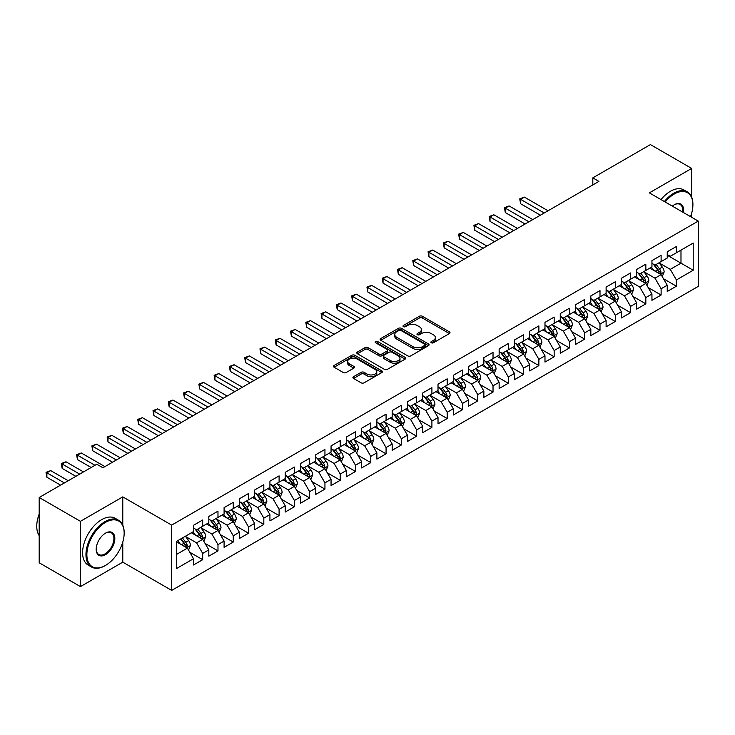 <?xml version="1.0" encoding="UTF-8"?>
<svg xmlns="http://www.w3.org/2000/svg" width="735" height="735" viewBox="0 0 735 735"><rect width="100%" height="100%" fill="white"/><g stroke="black" fill="none" stroke-linecap="round" stroke-linejoin="round"><path stroke-width="1.1" d="M431.344 342.776A1.488 0.854 0 0 0 433.439 342.776L449.379 333.58A2.122 1.222 0 0 0 449.995 332.716A2.122 1.222 0 0 0 449.379 331.843L422.377 316.261A2.122 1.222 0 0 0 419.382 316.261L403.441 325.458A1.488 0.854 0 0 0 403.01 326.064A1.488 0.854 0 0 0 403.441 326.671A1.488 0.854 0 0 0 405.545 326.671L407.603 325.486A6.79 3.923 0 0 1 417.204 325.486L419.455 326.781A6.79 3.923 0 0 1 421.44 329.556A6.79 3.923 0 0 1 419.455 332.321L417.388 333.515A1.488 0.854 0 0 0 416.956 334.122A1.488 0.854 0 0 0 417.388 334.728A1.488 0.854 0 0 0 419.492 334.728L421.55 333.534A6.79 3.923 0 0 1 431.151 333.534L433.402 334.829A6.79 3.923 0 0 1 435.386 337.604A6.79 3.923 0 0 1 433.402 340.378L431.344 341.564A1.488 0.854 0 0 0 430.903 342.17A1.488 0.854 0 0 0 431.344 342.776L431.344 341.564M353.535 376.706A2.122 1.222 0 0 0 352.91 377.569A2.122 1.222 0 0 0 353.535 378.433L361.106 382.806A2.122 1.222 0 0 0 364.11 382.806L381.805 372.59A2.122 1.222 0 0 0 382.43 371.726A2.122 1.222 0 0 0 381.805 370.853L354.803 355.271A2.122 1.222 0 0 0 351.808 355.271L334.113 365.488A2.122 1.222 0 0 0 333.488 366.352A2.122 1.222 0 0 0 334.113 367.224L343.254 372.507A2.122 1.222 0 0 0 346.258 372.507L353.829 368.134A2.122 1.222 0 0 0 354.454 367.261A2.122 1.222 0 0 0 353.829 366.397L349.3 363.779A5.678 3.28 0 0 1 347.637 361.464A5.678 3.28 0 0 1 351.137 358.432A5.678 3.28 0 0 1 357.32 359.149L375.098 369.411A5.678 3.28 0 0 1 376.752 371.726A5.678 3.28 0 0 1 373.251 374.749A5.678 3.28 0 0 1 367.068 374.041L364.11 372.333A2.122 1.222 0 0 0 361.106 372.333L353.535 376.706L353.535 378.433M122.782 525.185L122.782 496.878L80.455 521.317L39.194 497.494L96.799 464.235L102.918 467.763L598.924 181.398L592.814 177.87L592.814 184.926M122.782 496.878L171.678 525.112L698.25 221.097L698.25 286.384L171.678 590.398L171.678 525.112M691.681 197.191L691.681 168.425L649.354 192.864L698.25 221.097M691.681 168.425L650.42 144.602L592.814 177.87M407.75 355.878A2.122 1.222 0 0 0 410.755 355.878L428.45 345.661A2.122 1.222 0 0 0 429.075 344.788A2.122 1.222 0 0 0 428.45 343.925L401.457 328.343A2.122 1.222 0 0 0 398.453 328.343L380.758 338.559A2.122 1.222 0 0 0 380.133 339.423A2.122 1.222 0 0 0 380.758 340.287L407.75 355.878M376.173 343.098A1.488 0.854 0 0 1 377.68 343.309L405.104 359.139L387.428 369.347A2.122 1.222 0 0 1 384.433 369.347L357.43 353.755L365.01 349.41L365.01 347.646L357.43 352.019A2.122 1.222 0 0 0 356.815 352.892A2.122 1.222 0 0 0 357.43 353.755L357.43 352.019M365.01 349.41A2.122 1.222 0 0 1 368.005 349.41L368.005 347.646A2.122 1.222 0 0 0 365.01 347.646M368.005 347.646L378.957 353.967A2.122 1.222 0 0 0 381.952 353.967L386.977 351.073A2.122 1.222 0 0 0 387.602 350.2A2.122 1.222 0 0 0 386.977 349.336L375.585 342.758A1.488 0.854 0 0 1 375.144 342.152A1.488 0.854 0 0 1 376.063 341.362A1.488 0.854 0 0 1 377.68 341.545L405.132 357.394A2.122 1.222 0 0 1 405.748 358.257A2.122 1.222 0 0 1 405.132 359.121L405.132 357.394M667.233 255.238L680.987 263.176L680.987 250.12L693.206 243.064L676.402 252.766L676.402 246.501L667.233 251.793L667.233 258.058L661.114 261.587L661.114 255.33L651.945 260.622L651.945 266.879L645.835 270.416L645.835 264.15L636.666 269.442L636.666 275.708L630.557 279.236L630.557 272.97L621.387 278.262L621.387 284.528L615.278 288.056L615.278 281.79L606.109 287.082L606.109 293.348L599.999 296.876L599.999 290.61L590.83 295.911L590.83 302.168L584.711 305.696L584.711 299.439L575.542 304.731L575.542 310.997L569.432 314.525L569.432 308.259L560.263 313.551L560.263 319.817L554.153 323.345L554.153 317.079L544.984 322.371L544.984 328.637L538.874 332.165L538.874 325.899L529.705 331.2L529.705 337.457L523.596 340.985L523.596 334.728L514.426 340.02L514.426 346.286L508.308 349.814L508.308 343.548L499.138 348.84L499.138 355.106L493.029 358.634L493.029 352.368L483.86 357.66L483.86 363.926L477.75 367.454L477.75 361.188L468.581 366.489L468.581 372.746L462.471 376.274L462.471 370.017L453.302 375.309L453.302 381.575L447.192 385.103L447.192 378.837L438.023 384.129L438.023 390.395L431.904 393.923L431.904 387.657L422.735 392.949L422.735 399.215L416.626 402.743L416.626 396.477L407.456 401.779L407.456 408.035L401.347 411.563L401.347 405.307L392.178 410.599L392.178 416.864L386.068 420.392L386.068 414.127L376.899 419.419L376.899 425.684L370.789 429.212L370.789 422.947L361.62 428.239L361.62 434.504L355.501 438.032L355.501 431.767L346.332 437.059L346.332 443.324L340.222 446.852L340.222 440.596L331.053 445.888L331.053 452.144L324.943 455.682L324.943 449.416L315.774 454.708L315.774 460.974L309.665 464.502L309.665 458.236L300.496 463.528L300.496 469.794L294.386 473.322L294.386 467.056L285.217 472.348L285.217 478.614L279.098 482.142L279.098 475.885L269.929 481.177L269.929 487.434L263.819 490.971L263.819 484.705L254.65 489.997L254.65 496.263L248.54 499.791L248.54 493.525L239.371 498.817L239.371 505.083L233.261 508.611L233.261 502.345L224.092 507.637L224.092 513.903L217.983 517.431L217.983 511.165L208.814 516.466L208.814 522.723L202.695 526.26L202.695 519.994L193.525 525.286L193.525 531.552L176.722 541.254L176.722 568.431L193.525 558.719L187.416 548.135L176.722 541.961M693.206 243.064L693.206 270.232L676.402 279.943L670.283 269.35L659.203 262.955M663.484 278.749L676.402 286.2L676.402 279.943M676.402 286.2L667.233 291.501L667.233 285.235L661.114 288.763L655.004 278.179L643.924 271.775M648.206 287.569L661.114 295.029L661.114 288.763M661.114 295.029L651.945 300.321L651.945 294.055L645.835 297.583L639.726 286.999L628.645 280.605M632.927 296.389L645.835 303.849L645.835 297.583M645.835 303.849L636.666 309.141L636.666 302.875L630.557 306.403L624.447 295.819L613.367 289.425M617.648 305.218L630.557 312.669L630.557 306.403M630.557 312.669L621.387 317.961L621.387 311.695L615.278 315.232L609.168 304.639L598.088 298.245M602.36 314.038L615.278 321.489L615.278 315.232M615.278 321.489L606.109 326.79L606.109 320.524L599.999 324.052L593.88 313.468L582.8 307.065M587.081 322.858L599.999 330.318L599.999 324.052M599.999 330.318L590.83 335.61L590.83 329.344L584.711 332.872L578.601 322.288L567.521 315.894M571.802 331.678L584.711 339.138L584.711 332.872M584.711 339.138L575.542 344.43L575.542 338.164L569.432 341.692L563.322 331.108L552.242 324.714M556.524 340.507L569.432 347.958L569.432 341.692M569.432 347.958L560.263 353.25L560.263 346.984L554.153 350.521L548.044 339.928L536.963 333.534M541.245 349.327L554.153 356.778L554.153 350.521M554.153 356.778L544.984 362.07L544.984 355.813L538.874 359.341L532.765 348.748L521.685 342.354M525.957 358.147L538.874 365.607L538.874 359.341M538.874 365.607L529.705 370.899L529.705 364.633L523.596 368.161L517.477 357.577L506.397 351.183M510.678 366.967L523.596 374.427L523.596 368.161M523.596 374.427L514.426 379.719L514.426 373.454L508.308 376.981L502.198 366.397L491.118 360.003M495.399 375.796L508.308 383.247L508.308 376.981M508.308 383.247L499.138 388.539L499.138 382.273L493.029 385.811L486.919 375.217L475.839 368.823M480.12 384.616L493.029 392.067L493.029 385.811M493.029 392.067L483.86 397.359L483.86 391.103L477.75 394.631L471.64 384.037L460.56 377.643M464.842 393.436L477.75 400.897L477.75 394.631M477.75 400.897L468.581 406.189L468.581 399.923L462.471 403.451L456.361 392.867L445.281 386.472M449.554 402.256L462.471 409.717L462.471 403.451M462.471 409.717L453.302 415.009L453.302 408.743L447.192 412.271L441.073 401.687L429.993 395.292M434.275 411.085L447.192 418.537L447.192 412.271M447.192 418.537L438.023 423.829L438.023 417.563L431.904 421.091L425.795 410.507L414.715 404.112M418.996 419.906L431.904 427.357L431.904 421.091M431.904 427.357L422.735 432.649L422.735 426.392L416.626 429.92L410.516 419.327L399.436 412.932M403.717 428.725L416.626 436.186L416.626 429.92M416.626 436.186L407.456 441.478L407.456 435.212L401.347 438.74L395.237 428.156L384.157 421.752M388.438 437.546L401.347 445.006L401.347 438.74M401.347 445.006L392.178 450.298L392.178 444.032L386.068 447.56L379.958 436.976L368.878 430.581M373.15 446.375L386.068 453.826L386.068 447.56M386.068 453.826L376.899 459.118L376.899 452.852L370.789 456.38L364.67 445.796L353.59 439.401M357.871 455.195L370.789 462.646L370.789 456.38M370.789 462.646L361.62 467.938L361.62 461.681L355.501 465.209L349.391 454.616L338.311 448.221M342.593 464.015L355.501 471.466L355.501 465.209M355.501 471.466L346.332 476.767L346.332 470.501L340.222 474.029L334.113 463.445L323.033 457.041M327.314 472.835L340.222 480.295L340.222 474.029M340.222 480.295L331.053 485.587L331.053 479.321L324.943 482.849L318.834 472.265L307.754 465.871M312.035 481.664L324.943 489.115L324.943 482.849M324.943 489.115L315.774 494.407L315.774 488.141L309.665 491.669L303.555 481.085L292.475 474.691M296.747 490.484L309.665 497.935L309.665 491.669M309.665 497.935L300.496 503.227L300.496 496.97L294.386 500.498L288.267 489.905L277.187 483.511M281.468 499.304L294.386 506.755L294.386 500.498M294.386 506.755L285.217 512.056L285.217 505.79L279.098 509.318L272.988 498.734L261.908 492.331M266.189 508.124L279.098 515.584L279.098 509.318M279.098 515.584L269.929 520.876L269.929 514.61L263.819 518.138L257.709 507.554L246.629 501.16M250.911 516.953L263.819 524.404L263.819 518.138M263.819 524.404L254.65 529.696L254.65 523.43L248.54 526.958L242.431 516.374L231.35 509.98M235.632 525.773L248.54 533.224L248.54 526.958M248.54 533.224L239.371 538.516L239.371 532.259L233.261 535.787L227.143 525.194L216.072 518.8M220.344 534.593L233.261 542.044L233.261 535.787M233.261 542.044L224.092 547.345L224.092 541.079L217.983 544.607L211.864 534.023L200.784 527.62M205.065 543.413L217.983 550.873L217.983 544.607M217.983 550.873L208.814 556.165L208.814 549.899L202.695 553.427L196.585 542.843L185.505 536.449M189.786 552.233L202.695 559.693L202.695 553.427M202.695 559.693L193.525 564.985L193.525 558.719M193.525 528.024L196.585 529.788L202.695 526.26M176.722 554.309L187.416 548.135M208.814 519.195L211.864 520.959L217.983 517.431M196.585 542.843L202.695 539.315L191.394 532.783M208.814 549.899L202.695 539.315M224.092 510.375L227.143 512.139L233.261 508.611M211.864 534.023L217.983 530.486L206.673 523.963M224.092 541.079L217.983 530.486M239.371 501.555L242.431 503.319L248.54 499.791M227.143 525.194L233.261 521.666L221.952 515.143M239.371 532.259L233.261 521.666M254.65 492.735L257.709 494.499L263.819 490.971M242.431 516.374L248.54 512.846L237.23 506.314M254.65 523.43L248.54 512.846M269.929 483.906L272.988 485.67L279.098 482.142M257.709 507.554L263.819 504.026L252.509 497.494M269.929 514.61L263.819 504.026M285.217 475.086L288.267 476.85L294.386 473.322M272.988 498.734L279.098 495.197L267.797 488.674M285.217 505.79L279.098 495.197M300.496 466.266L303.555 468.03L309.665 464.502M288.267 489.905L294.386 486.377L283.076 479.854M300.496 496.97L294.386 486.377M315.774 457.446L318.834 459.21L324.943 455.682M303.555 481.085L309.665 477.557L298.355 471.025M315.774 488.141L309.665 477.557M331.053 448.616L334.113 450.38L340.222 446.852M318.834 472.265L324.943 468.737L313.634 462.205M331.053 479.321L324.943 468.737M346.332 439.796L349.391 441.56L355.501 438.032M334.113 463.445L340.222 459.917L328.912 453.385M346.332 470.501L340.222 459.917M361.62 430.976L364.67 432.74L370.789 429.212M349.391 454.616L355.501 451.088L344.2 444.565M361.62 461.681L355.501 451.088M376.899 422.156L379.958 423.92L386.068 420.392M364.67 445.796L370.789 442.268L359.479 435.736M376.899 452.852L370.789 442.268M392.178 413.327L395.237 415.091L401.347 411.563M379.958 436.976L386.068 433.448L374.758 426.916M392.178 444.032L386.068 433.448M407.456 404.507L410.516 406.271L416.626 402.743M395.237 428.156L401.347 424.628L390.037 418.096M407.456 435.212L401.347 424.628M422.735 395.687L425.795 397.451L431.904 393.923M410.516 419.327L416.626 415.799L405.316 409.276M422.735 426.392L416.626 415.799M438.023 386.867L441.073 388.631L447.192 385.103M425.795 410.507L431.904 406.979L420.604 400.446M438.023 417.563L431.904 406.979M453.302 378.038L456.361 379.811L462.471 376.274M441.073 401.687L447.192 398.159L435.883 391.626M453.302 408.743L447.192 398.159M468.581 369.218L471.64 370.982L477.75 367.454M456.361 392.867L462.471 389.339L451.161 382.806M468.581 399.923L462.471 389.339M483.86 360.398L486.919 362.162L493.029 358.634M471.64 384.037L477.75 380.51L466.44 373.986M483.86 391.103L477.75 380.51M499.138 351.578L502.198 353.342L508.308 349.814M486.919 375.217L493.029 371.69L481.719 365.166M499.138 382.273L493.029 371.69M514.426 342.758L517.477 344.522L523.596 340.985M502.198 366.397L508.308 362.869L497.007 356.337M514.426 373.454L508.308 362.869M529.705 333.929L532.765 335.693L538.874 332.165M517.477 357.577L523.596 354.05L512.286 347.517M529.705 364.633L523.596 354.05M544.984 325.109L548.044 326.873L554.153 323.345M532.765 348.748L538.874 345.22L527.565 338.697M544.984 355.813L538.874 345.22M560.263 316.289L563.322 318.053L569.432 314.525M548.044 339.928L554.153 336.4L542.843 329.877M560.263 346.984L554.153 336.4M575.542 307.469L578.601 309.233L584.711 305.696M563.322 331.108L569.432 327.58L558.122 321.048M575.542 338.164L569.432 327.58M590.83 298.64L593.88 300.404L599.999 296.876M578.601 322.288L584.711 318.76L573.41 312.228M590.83 329.344L584.711 318.76M606.109 289.82L609.168 291.584L615.278 288.056M593.88 313.468L599.999 309.931L588.689 303.408M606.109 320.524L599.999 309.931M621.387 281L624.447 282.764L630.557 279.236M609.168 304.639L615.278 301.111L603.968 294.588M621.387 311.695L615.278 301.111M636.666 272.18L639.726 273.944L645.835 270.416M624.447 295.819L630.557 292.291L619.247 285.759M636.666 302.875L630.557 292.291M651.945 263.35L655.004 265.114L661.114 261.587M639.726 286.999L645.835 283.471L634.525 276.939M651.945 294.055L645.835 283.471M667.233 254.531L670.283 256.294L676.402 252.766M655.004 278.179L661.114 274.642L649.813 268.119M667.233 285.235L661.114 274.642M39.194 497.494L39.194 562.78L80.455 586.603L122.782 562.165L171.678 590.398M80.455 521.317L80.455 586.603M691.681 217.303L691.681 213.15M670.283 269.35L680.987 263.176L693.206 270.232M122.782 562.165L122.782 542.044M431.932 342.988L433.402 342.142A6.79 3.923 0 0 0 435.386 339.368L435.386 337.604M421.44 329.556L421.44 331.32A6.79 3.923 0 0 1 419.455 334.085L417.985 334.94M449.379 331.843L449.379 333.58L422.377 318.025A2.122 1.222 0 0 0 419.382 318.025L404.039 326.882M428.422 345.671L401.457 330.107A2.122 1.222 0 0 0 398.453 330.107L380.785 340.305L380.758 338.559M424.701 345.395A1.488 0.854 0 0 0 425.133 344.788A1.488 0.854 0 0 0 424.701 344.182L401.007 330.502A1.488 0.854 0 0 0 398.903 330.502L396.725 331.761A6.79 3.923 0 0 0 394.741 334.526A6.79 3.923 0 0 0 396.725 337.301L412.932 346.654A6.79 3.923 0 0 0 422.524 346.654L424.701 345.395L424.701 347.159A1.488 0.854 0 0 0 425.133 346.552L425.133 344.788M394.741 334.526L394.741 336.299A6.79 3.923 0 0 0 396.725 339.065L396.725 337.301M424.701 347.159L422.524 348.418A6.79 3.923 0 0 1 412.932 348.418L396.725 339.065M368.005 349.41L378.957 355.74A2.122 1.222 0 0 0 381.952 355.74L386.977 352.837A2.122 1.222 0 0 0 387.602 351.973L387.602 350.2M390.322 360.527A5.678 3.28 0 0 0 396.505 361.243A5.678 3.28 0 0 0 400.005 358.211A5.678 3.28 0 0 0 398.342 355.896L392.077 352.285A2.122 1.222 0 0 0 389.081 352.285L384.056 355.18A2.122 1.222 0 0 0 383.431 356.052A2.122 1.222 0 0 0 384.056 356.916L390.322 360.527L390.322 362.3A5.678 3.28 0 0 0 396.505 363.007A5.678 3.28 0 0 0 400.005 359.975L400.005 358.211M383.431 356.052L383.431 357.816A2.122 1.222 0 0 0 384.056 358.68L384.056 356.916M390.322 362.3L384.056 358.68M376.752 371.726L376.752 373.49A5.678 3.28 0 0 1 373.251 376.513A5.678 3.28 0 0 1 367.068 375.805L364.11 374.097A2.122 1.222 0 0 0 361.106 374.097L353.563 378.452M347.637 361.464L347.637 363.228A5.678 3.28 0 0 0 349.3 365.543L349.3 363.779M353.829 366.397L353.829 368.134L349.3 365.543M381.805 370.853L381.805 372.59L354.803 357.035A2.122 1.222 0 0 0 351.808 357.035L334.14 367.234M662.253 276.608L664.146 271.978A5.724 3.308 -120 0 0 662.318 267.108L659.065 262.772M653.893 270.48L651.43 267.182M548.044 210.77L524.404 197.127L520.582 199.332L520.582 203.742L540.4 215.18M660.039 274.026L661.05 272.226A5.724 3.308 -120 0 0 659.414 268.78L656.162 264.444M654.315 264.719L658.321 270.067A2.922 1.681 60 0 1 658.854 270.958L661.05 272.226M653.305 264.141L657.577 269.837A5.724 3.308 60 0 1 659.221 273.282L659.332 273.613M520.582 203.742L519.737 198.845L544.222 212.975M519.737 198.845L524.404 197.127M646.965 285.428L648.858 280.807A5.724 3.308 -120 0 0 647.039 275.928L643.787 271.592M638.614 279.3L636.152 276.002M532.756 219.6L509.125 205.947L505.303 208.152L505.303 212.562L525.121 224.01M644.76 282.846L645.771 281.046A5.724 3.308 -120 0 0 644.136 277.6L640.883 273.273M639.037 273.539L643.042 278.896A2.922 1.681 60 0 1 643.575 279.778L645.771 281.046M638.026 272.961L642.298 278.666A5.724 3.308 60 0 1 643.933 282.102L644.053 282.442M505.303 212.562L504.458 207.665L528.943 221.805M504.458 207.665L509.125 205.947M631.687 294.248L633.579 289.627A5.724 3.308 -120 0 0 631.751 284.748L628.508 280.421M623.335 288.12L620.864 284.831M517.477 228.42L493.837 214.767L490.024 216.972L490.024 221.391L509.842 232.83M629.482 291.666L630.492 289.875A5.724 3.308 -120 0 0 628.848 286.429L625.604 282.093M623.749 282.359L627.763 287.716A2.922 1.681 60 0 1 628.287 288.598L630.492 289.875M622.747 281.781L627.019 287.486A5.724 3.308 60 0 1 628.655 290.931L628.774 291.262M490.024 221.391L489.179 216.494L513.655 230.625M489.179 216.494L493.837 214.767M690.533 216.641A26.368 15.224 120 0 0 692.903 204.771A26.368 15.224 120 0 0 674.261 194.012A26.368 15.224 120 0 0 665.166 201.996M664.376 201.537A27.011 15.6 -60 0 1 673.802 193.213A27.011 15.6 -60 0 1 687.308 191.881A27.011 15.6 -60 0 1 692.903 204.247A27.011 15.6 -60 0 1 692.903 204.514M672.323 206.131A13.184 7.607 -60 0 1 674.261 204.771L674.261 204.771A13.184 7.607 -60 0 1 683.375 212.507M682.53 212.02A12.532 7.24 120 0 0 680.068 204.422A12.532 7.24 120 0 0 674.023 204.909M661.013 199.598A27.011 15.6 -60 0 1 670.439 191.275A27.011 15.6 -60 0 1 683.945 189.942L687.308 191.881M105.059 565.693L105.509 565.426A26.368 15.224 120 0 0 124.16 533.141A26.368 15.224 120 0 0 105.509 522.374A26.368 15.224 120 0 0 86.868 554.668A26.368 15.224 120 0 0 105.509 565.426L105.059 565.693A27.011 15.6 -60 0 1 91.544 567.025A27.011 15.6 -60 0 1 87.41 545.379A27.011 15.6 -60 0 1 105.059 521.584A27.011 15.6 -60 0 1 118.565 520.242A27.011 15.6 -60 0 1 124.16 532.609A27.011 15.6 -60 0 1 124.151 532.875M105.509 533.141L105.509 533.141A13.184 7.607 -60 0 1 114.835 538.516A13.184 7.607 -60 0 1 105.509 554.668A13.184 7.607 -60 0 1 96.193 549.284A13.184 7.607 -60 0 1 105.509 533.141L105.509 533.141M96.193 549.008A12.532 7.24 120 0 0 98.784 554.493A12.532 7.24 120 0 0 105.059 553.868A12.532 7.24 120 0 0 113.245 542.825A12.532 7.24 120 0 0 111.325 532.783A12.532 7.24 120 0 0 105.28 533.27M39.194 535.64A27.011 15.6 -60 0 1 39.194 514.05M91.544 567.025L88.191 565.086A27.011 15.6 -60 0 1 84.047 543.441A27.011 15.6 -60 0 1 101.696 519.636A27.011 15.6 -60 0 1 115.202 518.304L118.565 520.242M616.408 303.068L618.3 298.447A5.724 3.308 -120 0 0 616.472 293.568L613.229 289.241M608.056 296.94L605.585 293.651M502.198 237.24L478.558 223.596L474.736 225.801L474.736 230.211L494.554 241.65M614.194 300.486L615.213 298.695A5.724 3.308 -120 0 0 613.569 295.25L610.326 290.913M608.47 291.189L612.485 296.536A2.922 1.681 60 0 1 613.008 297.427L615.213 298.695M607.468 290.601L611.74 296.306A5.724 3.308 60 0 1 613.376 299.751L613.495 300.082M474.736 230.211L473.9 225.314L498.376 239.445M473.9 225.314L478.558 223.596M601.129 311.897L603.022 307.267A5.724 3.308 -120 0 0 601.193 302.397L597.95 298.061M592.778 305.769L590.306 302.471M486.919 246.06L463.28 232.416L459.458 234.621L459.458 239.031L479.275 250.47M598.915 309.316L599.925 307.515A5.724 3.308 -120 0 0 598.29 304.069L595.047 299.733M593.191 300.009L597.197 305.356A2.922 1.681 60 0 1 597.73 306.247L599.925 307.515M592.18 299.43L596.452 305.126A5.724 3.308 60 0 1 598.097 308.571L598.207 308.902M459.458 239.031L458.622 234.134L483.097 248.265M458.622 234.134L463.28 232.416M585.841 320.717L587.743 316.096A5.724 3.308 -120 0 0 585.914 311.217L582.662 306.881M577.489 314.589L575.027 311.291M471.64 254.889L448.001 241.236L444.179 243.441L444.179 247.851L463.996 259.299M583.636 318.136L584.647 316.335A5.724 3.308 -120 0 0 583.011 312.889L579.759 308.562M577.912 308.829L581.918 314.185A2.922 1.681 60 0 1 582.451 315.067L584.647 316.335M576.901 308.25L581.174 313.955A5.724 3.308 60 0 1 582.818 317.391L582.928 317.731M444.179 247.851L443.334 242.954L467.818 257.094M443.334 242.954L448.001 241.236M570.562 329.537L572.455 324.916A5.724 3.308 -120 0 0 570.636 320.037L567.383 315.701M562.211 323.409L559.748 320.12M456.352 263.709L432.722 250.056L428.9 252.261L428.9 256.671L448.717 268.119M568.357 326.956L569.368 325.155A5.724 3.308 -120 0 0 567.732 321.719L564.48 317.382M562.633 317.649L566.639 323.005A2.922 1.681 60 0 1 567.172 323.887L569.368 325.155M561.623 317.07L565.895 322.775A5.724 3.308 60 0 1 567.53 326.221L567.65 326.551M428.9 256.671L428.055 251.783L452.539 265.914M428.055 251.783L432.722 250.056M555.283 338.357L557.176 333.736A5.724 3.308 -120 0 0 555.348 328.857L552.104 324.53M546.932 332.229L544.46 328.94M441.073 272.529L417.434 258.885L413.621 261.09L413.621 265.5L433.439 276.939M553.078 335.776L554.089 333.984A5.724 3.308 -120 0 0 552.444 330.539L549.201 326.202M547.345 326.478L551.36 331.825A2.922 1.681 60 0 1 551.884 332.716L554.089 333.984M546.344 325.89L550.616 331.595A5.724 3.308 60 0 1 552.251 335.041L552.371 335.371M413.621 265.5L412.776 260.603L437.252 274.734M412.776 260.603L417.434 258.885M540.005 347.186L541.897 342.556A5.724 3.308 -120 0 0 540.069 337.687L536.826 333.35M531.653 341.058L529.182 337.76M425.795 281.349L402.155 267.705L398.333 269.91L398.333 274.32L418.151 285.759M537.79 344.605L538.81 342.804A5.724 3.308 -120 0 0 537.166 339.359L533.922 335.022M532.067 335.298L536.081 340.645A2.922 1.681 60 0 1 536.605 341.536L538.81 342.804M531.065 334.719L535.337 340.415A5.724 3.308 60 0 1 536.973 343.861L537.092 344.191M398.333 274.32L397.497 269.423L421.973 283.554M397.497 269.423L402.155 267.705M524.726 356.006L526.618 351.385A5.724 3.308 -120 0 0 524.79 346.507L521.547 342.17M516.374 349.878L513.903 346.58M410.516 290.169L386.876 276.525L383.054 278.73L383.054 283.14L402.872 294.588M522.511 353.425L523.522 351.624A5.724 3.308 -120 0 0 521.887 348.179L518.644 343.851M516.788 344.118L520.793 349.474A2.922 1.681 60 0 1 521.326 350.356L523.522 351.624M515.777 343.539L520.049 349.244A5.724 3.308 60 0 1 521.694 352.681L521.804 353.02M383.054 283.14L382.218 278.243L406.694 292.383M382.218 278.243L386.876 276.525M509.438 364.826L511.339 360.205A5.724 3.308 -120 0 0 509.511 355.327L506.259 350.99M501.086 358.698L498.624 355.409M395.237 298.998L371.598 285.345L367.776 287.55L367.776 291.96L387.593 303.408M507.233 362.245L508.243 360.444A5.724 3.308 -120 0 0 506.608 357.008L503.356 352.671M501.509 352.938L505.515 358.294A2.922 1.681 60 0 1 506.047 359.176L508.243 360.444M500.498 352.359L504.77 358.064A5.724 3.308 60 0 1 506.415 361.51L506.525 361.84M367.776 291.96L366.93 287.073L391.415 301.203M366.93 287.073L371.598 285.345M494.159 373.646L496.051 369.025A5.724 3.308 -120 0 0 494.232 364.147L490.98 359.819M485.807 367.518L483.345 364.229M379.949 307.818L356.319 294.175L352.497 296.38L352.497 300.79L372.314 312.228M491.954 371.065L492.964 369.273A5.724 3.308 -120 0 0 491.329 365.828L488.077 361.491M486.23 361.767L490.236 367.114A2.922 1.681 60 0 1 490.769 368.005L492.964 369.273M485.219 361.179L489.492 366.884A5.724 3.308 60 0 1 491.127 370.33L491.246 370.66M352.497 300.79L351.652 295.893L376.136 310.023M351.652 295.893L356.319 294.175M478.88 382.476L480.773 377.845A5.724 3.308 -120 0 0 478.944 372.976L475.701 368.639M470.529 376.348L468.057 373.049M364.67 316.638L341.031 302.995L337.218 305.2L337.218 309.61L357.035 321.048M476.675 379.894L477.686 378.093A5.724 3.308 -120 0 0 476.041 374.648L472.798 370.311M470.942 370.587L474.957 375.934A2.922 1.681 60 0 1 475.481 376.825L477.686 378.093M469.941 369.999L474.213 375.704A5.724 3.308 60 0 1 475.848 379.15L475.968 379.481M337.218 309.61L336.373 304.713L360.848 318.843M336.373 304.713L341.031 302.995M463.601 391.296L465.494 386.674A5.724 3.308 -120 0 0 463.666 381.796L460.422 377.459M455.25 385.168L452.778 381.869M349.391 325.458L325.752 311.815L321.93 314.02L321.93 318.43L341.747 329.877M461.387 388.714L462.407 386.913A5.724 3.308 -120 0 0 460.762 383.468L457.519 379.141M455.663 379.407L459.678 384.763A2.922 1.681 60 0 1 460.202 385.645L462.407 386.913M454.653 378.828L458.934 384.524A5.724 3.308 60 0 1 460.569 387.97L460.689 388.3M321.93 318.43L321.094 313.533L345.569 327.663M321.094 313.533L325.752 311.815M448.322 400.116L450.215 395.494A5.724 3.308 -120 0 0 448.387 390.616L445.144 386.279M439.971 393.988L437.5 390.698M334.113 334.287L310.473 320.635L306.651 322.84L306.651 327.25L326.469 338.697M446.108 397.534L447.119 395.733A5.724 3.308 -120 0 0 445.483 392.288L442.24 387.961M440.384 388.227L444.39 393.583A2.922 1.681 60 0 1 444.923 394.465L447.119 395.733M439.374 387.648L443.646 393.354A5.724 3.308 60 0 1 445.291 396.799L445.401 397.13M306.651 327.25L305.815 322.353L330.291 336.492M305.815 322.353L310.473 320.635M433.034 408.936L434.936 404.314A5.724 3.308 -120 0 0 433.108 399.436L429.856 395.108M424.683 402.808L422.221 399.518M318.834 343.107L295.194 329.455L291.372 331.669L291.372 336.079L311.19 347.517M430.829 406.354L431.84 404.562A5.724 3.308 -120 0 0 430.205 401.117L426.952 396.781M425.106 397.047L429.111 402.403A2.922 1.681 60 0 1 429.644 403.285L431.84 404.562M424.095 396.468L428.367 402.174A5.724 3.308 60 0 1 430.012 405.619L430.122 405.95M291.372 336.079L290.527 331.182L315.012 345.312M290.527 331.182L295.194 329.455M417.756 417.765L419.648 413.134A5.724 3.308 -120 0 0 417.829 408.265L414.577 403.928M409.404 411.637L406.942 408.338M303.546 351.927L279.916 338.284L276.094 340.489L276.094 344.899L295.911 356.337M415.551 415.183L416.561 413.382A5.724 3.308 -120 0 0 414.926 409.937L411.673 405.601M409.827 405.876L413.833 411.223A2.922 1.681 60 0 1 414.365 412.114L416.561 413.382M408.816 405.288L413.088 410.994A5.724 3.308 60 0 1 414.724 414.439L414.843 414.77M276.094 344.899L275.248 340.002L299.733 354.132M275.248 340.002L279.916 338.284M402.477 426.585L404.369 421.963A5.724 3.308 -120 0 0 402.541 417.085L399.298 412.748M394.125 420.457L391.654 417.158M288.267 360.747L264.628 347.104L260.815 349.309L260.815 353.719L280.632 365.166M400.272 424.003L401.282 422.202A5.724 3.308 -120 0 0 399.638 418.757L396.395 414.43M394.539 414.696L398.554 420.043A2.922 1.681 60 0 1 399.077 420.935L401.282 422.202M393.537 414.117L397.81 419.814A5.724 3.308 60 0 1 399.445 423.259L399.564 423.59M260.815 353.719L259.969 348.822L284.445 362.952M259.969 348.822L264.628 347.104M387.198 435.405L389.091 430.783A5.724 3.308 -120 0 0 387.262 425.905L384.019 421.568M378.847 429.277L376.375 425.978M272.988 369.576L249.349 355.924L245.527 358.129L245.527 362.539L265.344 373.986M384.984 432.823L386.004 431.022A5.724 3.308 -120 0 0 384.359 427.577L381.116 423.25M379.26 423.516L383.275 428.873A2.922 1.681 60 0 1 383.799 429.754L386.004 431.022M378.249 422.937L382.531 428.643A5.724 3.308 60 0 1 384.166 432.088L384.286 432.419M245.527 362.539L244.691 357.642L269.166 371.781M244.691 357.642L249.349 355.924M371.919 444.225L373.812 439.603A5.724 3.308 -120 0 0 371.983 434.725L368.74 430.398M363.568 438.097L361.096 434.808M257.709 378.396L234.07 364.744L230.248 366.949L230.248 371.368L250.065 382.806M369.705 441.643L370.716 439.852A5.724 3.308 -120 0 0 369.08 436.406L365.837 432.07M363.981 432.336L367.987 437.692A2.922 1.681 60 0 1 368.52 438.575L370.716 439.852M362.971 431.757L367.243 437.463A5.724 3.308 60 0 1 368.887 440.908L368.998 441.239M230.248 371.368L229.412 366.471L253.887 380.601M229.412 366.471L234.07 364.744M356.631 453.045L358.533 448.423A5.724 3.308 -120 0 0 356.705 443.545L353.452 439.218M348.28 446.917L345.817 443.628M242.431 387.216L218.791 373.573L214.969 375.778L214.969 380.188L234.787 391.626M354.426 450.463L355.437 448.672A5.724 3.308 -120 0 0 353.801 445.226L350.549 440.89M348.702 441.165L352.708 446.512A2.922 1.681 60 0 1 353.241 447.404L355.437 448.672M347.692 440.577L351.964 446.283A5.724 3.308 60 0 1 353.608 449.728L353.719 450.059M214.969 380.188L214.124 375.291L238.609 389.421M214.124 375.291L218.791 373.573M341.352 461.874L343.245 457.253A5.724 3.308 -120 0 0 341.426 452.374L338.173 448.038M333.001 455.746L330.539 452.448M227.143 396.036L203.512 382.393L199.69 384.598L199.69 389.008L219.508 400.446M339.147 459.292L340.158 457.492A5.724 3.308 -120 0 0 338.523 454.046L335.27 449.719M333.424 449.985L337.429 455.332A2.922 1.681 60 0 1 337.962 456.224L340.158 457.492M332.413 449.407L336.685 455.103A5.724 3.308 60 0 1 338.32 458.548L338.44 458.879M199.69 389.008L198.845 384.111L223.33 398.241M198.845 384.111L203.512 382.393M326.074 470.694L327.966 466.073A5.724 3.308 -120 0 0 326.138 461.194L322.895 456.858M317.722 464.566L315.251 461.268M211.864 404.866L188.224 391.213L184.411 393.418L184.411 397.828L204.229 409.276M323.869 468.112L324.879 466.312A5.724 3.308 -120 0 0 323.235 462.866L319.991 458.539M318.136 458.805L322.15 464.162A2.922 1.681 60 0 1 322.674 465.044L324.879 466.312M317.134 458.227L321.406 463.932A5.724 3.308 60 0 1 323.042 467.377L323.161 467.708M184.411 397.828L183.566 392.931L208.042 407.071M183.566 392.931L188.224 391.213M310.795 479.514L312.687 474.893A5.724 3.308 -120 0 0 310.859 470.014L307.616 465.687M302.443 473.386L299.972 470.097M196.585 413.686L172.946 400.033L169.124 402.238L169.124 406.657L188.941 418.096M308.581 476.932L309.6 475.141A5.724 3.308 -120 0 0 307.956 471.695L304.713 467.359M302.857 467.625L306.872 472.982A2.922 1.681 60 0 1 307.395 473.864L309.6 475.141M301.846 467.047L306.127 472.752A5.724 3.308 60 0 1 307.763 476.197L307.882 476.528M169.124 406.657L168.287 401.76L192.763 415.891M168.287 401.76L172.946 400.033M295.516 488.334L297.409 483.713A5.724 3.308 -120 0 0 295.58 478.834L292.337 474.507M287.164 482.206L284.693 478.917M181.306 422.506L157.667 408.862L153.845 411.067L153.845 415.477L173.662 426.916M293.302 485.752L294.312 483.961A5.724 3.308 -120 0 0 292.677 480.515L289.434 476.179M287.578 476.455L291.584 481.802A2.922 1.681 60 0 1 292.117 482.693L294.312 483.961M286.567 475.867L290.839 481.572A5.724 3.308 60 0 1 292.484 485.017L292.594 485.348M153.845 415.477L153.009 410.58L177.484 424.711M153.009 410.58L157.667 408.862M280.228 497.163L282.13 492.533A5.724 3.308 -120 0 0 280.301 487.663L277.049 483.327M271.877 491.035L269.414 487.737M166.027 431.326L142.388 417.682L138.566 419.887L138.566 424.297L158.383 435.736M278.023 494.582L279.034 492.781A5.724 3.308 -120 0 0 277.398 489.335L274.146 485.008M272.299 485.275L276.305 490.622A2.922 1.681 60 0 1 276.838 491.513L279.034 492.781M271.288 484.696L275.561 490.392A5.724 3.308 60 0 1 277.205 493.837L277.315 494.168M138.566 424.297L137.721 419.4L162.205 433.531M137.721 419.4L142.388 417.682M264.949 505.983L266.842 501.362A5.724 3.308 -120 0 0 265.023 496.483L261.77 492.147M256.598 499.855L254.135 496.557M150.739 440.155L127.109 426.502L123.287 428.707L123.287 433.117L143.104 444.565M262.744 503.401L263.755 501.601A5.724 3.308 -120 0 0 262.119 498.155L258.867 493.828M257.02 494.095L261.026 499.451A2.922 1.681 60 0 1 261.559 500.333L263.755 501.601M256.01 493.516L260.282 499.221A5.724 3.308 60 0 1 261.917 502.666L262.037 502.997M123.287 433.117L122.442 428.22L146.926 442.36M122.442 428.22L127.109 426.502M249.67 514.803L251.563 510.182A5.724 3.308 -120 0 0 249.735 505.303L246.491 500.976M241.319 508.675L238.847 505.386M135.46 448.975L111.821 435.322L108.008 437.527L108.008 441.946L127.826 453.385M247.465 512.221L248.476 510.43A5.724 3.308 -120 0 0 246.831 506.985L243.588 502.648M241.732 502.915L245.747 508.271A2.922 1.681 60 0 1 246.271 509.153L248.476 510.43M240.731 502.336L245.003 508.041A5.724 3.308 60 0 1 246.638 511.486L246.758 511.817M108.008 441.946L107.163 437.049L131.638 451.18M107.163 437.049L111.821 435.322M234.391 523.623L236.284 519.002A5.724 3.308 -120 0 0 234.456 514.123L231.213 509.796M226.04 517.495L223.569 514.206M120.182 457.795L96.542 444.151L92.72 446.356L92.72 450.766L112.538 462.205M232.177 521.041L233.197 519.25A5.724 3.308 -120 0 0 231.553 515.805L228.309 511.468M226.453 511.744L230.459 517.091A2.922 1.681 60 0 1 230.992 517.982L233.197 519.25M225.443 511.156L229.724 516.861A5.724 3.308 60 0 1 231.36 520.307L231.479 520.637M92.72 450.766L91.884 445.869L116.36 460M91.884 445.869L96.542 444.151M219.113 532.452L221.005 527.822A5.724 3.308 -120 0 0 219.177 522.952L215.934 518.616M210.761 526.324L208.29 523.026M104.903 466.615L81.263 452.971L77.441 455.176L77.441 459.586L91.149 467.497M216.899 529.871L217.909 528.07A5.724 3.308 -120 0 0 216.274 524.625L213.031 520.288M211.175 520.564L215.18 525.911A2.922 1.681 60 0 1 215.713 526.802L217.909 528.07M210.164 519.985L214.436 525.681A5.724 3.308 60 0 1 216.081 529.126L216.191 529.457M77.441 459.586L76.605 454.689L94.971 465.292M76.605 454.689L81.263 452.971M203.825 541.272L205.726 536.651A5.724 3.308 -120 0 0 203.898 531.772L200.646 527.436M195.473 535.144L193.011 531.846M83.505 471.907L65.985 461.791L62.163 463.996L62.163 468.406L75.87 476.326M201.62 538.691L202.63 536.89A5.724 3.308 -120 0 0 200.995 533.445L197.743 529.117M195.896 529.384L199.902 534.74A2.922 1.681 60 0 1 200.434 535.622L202.63 536.89M194.885 528.805L199.157 534.51A5.724 3.308 60 0 1 200.802 537.946L200.912 538.286M62.163 468.406L61.317 463.509L79.692 474.112M61.317 463.509L65.985 461.791M188.546 550.092L190.439 545.471A5.724 3.308 -120 0 0 188.619 540.592L185.367 536.256M180.194 543.964L177.732 540.675M68.226 480.736L50.706 470.611L46.884 472.816L46.884 477.236L60.592 485.146M186.341 547.511L187.351 545.71A5.724 3.308 -120 0 0 185.707 542.274L182.464 537.937M181.03 538.764L184.623 543.56A2.922 1.681 60 0 1 185.156 544.442L187.351 545.71M180.635 538.994L183.879 543.33A5.724 3.308 60 0 1 185.514 546.776L185.633 547.106M46.884 477.236L46.039 472.339L64.404 482.941M46.039 472.339L50.706 470.611M433.402 342.142L433.402 340.378M417.388 334.728L417.388 333.515M419.455 334.085L419.455 332.321M403.441 326.671L403.441 325.458M419.382 318.025L419.382 316.261M422.377 318.025L422.377 316.261M398.453 330.107L398.453 328.343M401.457 330.107L401.457 328.343M428.45 345.661L428.45 343.925M412.932 348.418L412.932 346.654M422.524 348.418L422.524 346.654M378.957 355.74L378.957 353.967M381.952 355.74L381.952 353.967M386.977 352.837L386.977 351.073M377.68 343.309L377.68 341.545M361.106 374.097L361.106 372.333M364.11 374.097L364.11 372.333M367.068 375.805L367.068 374.041M334.113 367.224L334.113 365.488M351.808 357.035L351.808 355.271M354.803 357.035L354.803 355.271M660.397 274.228L664.109 272.088M659.414 268.78L662.318 267.108M655.188 271.224L657.577 269.837M645.119 283.058L648.821 280.917M644.136 277.6L647.039 275.928M639.909 280.044L642.298 278.666M629.84 291.878L633.542 289.737M628.848 286.429L631.751 284.748M624.621 288.864L627.019 287.486M614.561 300.698L618.264 298.557M613.569 295.25L616.472 293.568M609.343 297.684L611.74 296.306M599.273 309.518L602.985 307.377M598.29 304.069L601.193 302.397M594.064 306.513L596.452 305.126M583.994 318.347L587.706 316.206M583.011 312.889L585.914 311.217M578.785 315.333L581.174 313.955M568.715 327.167L572.418 325.026M567.732 321.719L570.636 320.037M563.506 324.153L565.895 322.775M553.437 335.987L557.139 333.846M552.444 330.539L555.348 328.857M548.218 332.973L550.616 331.595M538.158 344.807L541.86 342.666M537.166 339.359L540.069 337.687M532.939 341.803L535.337 340.415M522.87 353.636L526.582 351.495M521.887 348.179L524.79 346.507M517.661 350.623L520.049 349.244M507.591 362.456L511.303 360.315M506.608 357.008L509.511 355.327M502.382 359.443L504.77 358.064M492.312 371.276L496.015 369.135M491.329 365.828L494.232 364.147M487.103 368.263L489.492 366.884M477.033 380.096L480.736 377.955M476.041 374.648L478.944 372.976M471.815 377.092L474.213 375.704M461.755 388.916L465.457 386.785M460.762 383.468L463.666 381.796M456.536 385.912L458.934 384.524M446.467 397.745L450.178 395.605M445.483 392.288L448.387 390.616M441.257 394.732L443.646 393.354M431.188 406.565L434.899 404.425M430.205 401.117L433.108 399.436M425.978 403.552L428.367 402.174M415.909 415.385L419.611 413.245M414.926 409.937L417.829 408.265M410.7 412.381L413.088 410.994M400.63 424.205L404.333 422.074M399.638 418.757L402.541 417.085M395.412 421.201L397.81 419.814M385.351 433.034L389.054 430.894M384.359 427.577L387.262 425.905M380.133 430.021L382.531 428.643M370.063 441.854L373.775 439.714M369.08 436.406L371.983 434.725M364.854 438.841L367.243 437.463M354.784 450.674L358.496 448.534M353.801 445.226L356.705 443.545M349.575 447.67L351.964 446.283M339.506 459.494L343.208 457.363M338.523 454.046L341.426 452.374M334.296 456.49L336.685 455.103M324.227 468.324L327.929 466.183M323.235 462.866L326.138 461.194M319.008 465.31L321.406 463.932M308.948 477.144L312.651 475.003M307.956 471.695L310.859 470.014M303.73 474.13L306.127 472.752M293.66 485.964L297.372 483.823M292.677 480.515L295.58 478.834M288.451 482.95L290.839 481.572M278.381 494.784L282.093 492.652M277.398 489.335L280.301 487.663M273.172 491.779L275.561 490.392M263.102 503.613L266.805 501.472M262.119 498.155L265.023 496.483M257.893 500.599L260.282 499.221M247.824 512.433L251.526 510.292M246.831 506.985L249.735 505.303M242.605 509.419L245.003 508.041M232.545 521.253L236.247 519.112M231.553 515.805L234.456 514.123M227.326 518.239L229.724 516.861M217.257 530.073L220.969 527.932M216.274 524.625L219.177 522.952M212.048 527.068L214.436 525.681M201.978 538.902L205.69 536.761M200.995 533.445L203.898 531.772M196.769 535.888L199.157 534.51M186.699 547.722L190.402 545.581M185.707 542.274L188.619 540.592M181.49 544.708L183.879 543.33M692.903 204.771L692.903 204.247M124.16 533.141L124.16 532.609"/></g></svg>
